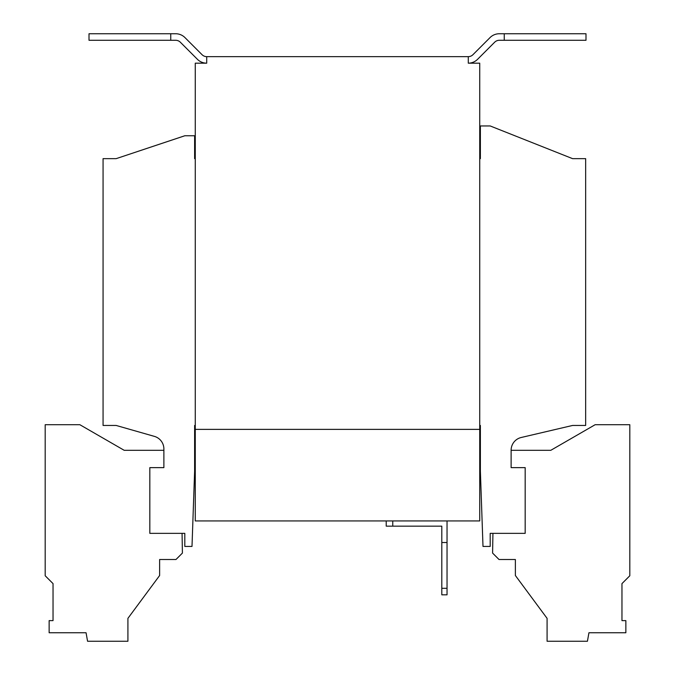 <?xml version="1.0" encoding="UTF-8"?>
<svg xmlns="http://www.w3.org/2000/svg" width="675" height="675" viewBox="0 0 675 675"><rect width="100%" height="100%" fill="white"/><g stroke="black" fill="none" stroke-linecap="round" stroke-linejoin="round"><path stroke-width="1.01" d="M195.269 158.65L194.619 158.65L194.619 135.759L184.807 135.759L116.142 158.65L103.064 158.65L103.064 425.452L116.142 425.452L154.398 436.379A13.078 13.078 0 0 1 163.882 448.959L163.882 467.632L149.825 467.632L149.825 533.351L184.807 533.351L184.807 546.429L192.004 546.429L194.619 471.226L194.619 425.452L195.269 425.452M479.731 425.452L480.381 425.452L480.381 471.226L482.996 546.429L490.193 546.429L490.193 533.351L525.175 533.351L525.175 467.632L511.118 467.632L511.118 450.225A13.078 13.078 0 0 1 521.21 437.493L572.586 425.452L585.664 425.452L585.664 158.65L572.586 158.65L490.193 125.955L480.381 125.955L480.381 158.65L479.731 158.65M206.71 56.641L468.29 56.641A6.539 6.539 0 0 0 472.913 54.726L490.05 37.581A13.078 13.078 0 0 1 499.298 33.75L585.993 33.75L585.993 40.289L499.298 40.289A6.539 6.539 0 0 0 494.674 42.204L477.537 59.349A13.078 13.078 0 0 1 468.29 63.18L479.731 63.18L479.731 429.376L195.269 429.376L195.269 63.18L206.71 63.18A13.078 13.078 0 0 1 197.463 59.349L180.326 42.204A6.539 6.539 0 0 0 175.703 40.289L89.007 40.289L89.007 33.75L175.703 33.75A13.078 13.078 0 0 1 184.95 37.581L202.087 54.726A6.539 6.539 0 0 0 206.71 56.641L206.71 63.18M170.75 40.289L170.75 33.75M468.29 56.641L468.29 63.18M504.25 40.289L504.25 33.75M182.064 533.351L182.41 553.078L175.981 559.508L159.629 559.508L159.629 575.505L127.912 618.359L127.912 641.25L87.564 641.25L86.062 632.745L49.14 632.745L49.14 620.62L53.038 620.62L53.038 583.613L45.191 575.767L45.191 424.71L79.853 424.71L124.183 450.301L163.882 450.301M492.936 533.351L492.59 553.078L499.019 559.508L515.371 559.508L515.371 575.505L547.087 618.359L547.087 641.25L587.436 641.25L588.938 632.745L625.86 632.745L625.86 620.62L621.962 620.62L621.962 583.613L629.809 575.767L629.809 424.71L595.148 424.71L550.817 450.301L511.118 450.301M479.731 429.384L195.269 429.384L195.269 520.931L479.731 520.931L479.731 429.384M447.036 520.931L447.036 594.827L441.804 594.827L441.804 526.163L386.218 526.163L386.218 520.931M392.757 520.931L392.757 526.163M447.036 542.514L441.804 542.514M441.804 588.288L447.036 588.288"/></g></svg>
